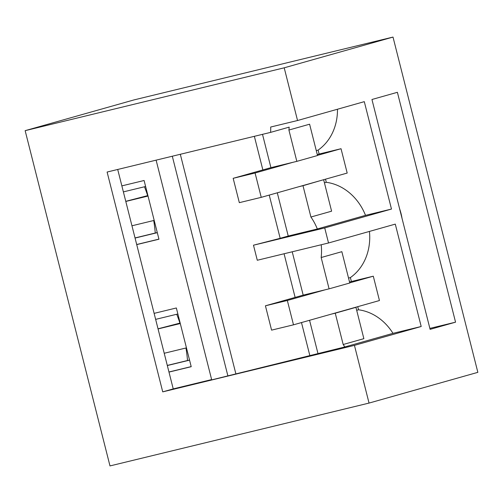 <?xml version="1.0" encoding="UTF-8"?>
<svg xmlns="http://www.w3.org/2000/svg" width="503" height="503" viewBox="0 0 503 503"><rect width="100%" height="100%" fill="white"/><g stroke="black" fill="none" stroke-linecap="round" stroke-linejoin="round"><path stroke-width="0.75" d="M297.543 120.519L364.298 101.656L391.479 209.059L324.724 227.922L328.528 242.98L395.289 224.118L421.193 326.504L354.439 345.366L162.733 391.868L107.108 172.039L270.608 132.377A51.778 44.421 -105.8 0 0 270.696 127.026L297.543 120.519L284.208 67.817L25.15 130.661L133.955 99.921L393.013 37.077L284.208 67.817M421.193 326.504L392.988 333.344L344.794 346.963L211.713 379.884L156.112 160.155M211.637 379.583L173.233 388.901L162.733 391.868M393.013 37.077L477.85 372.339L369.045 403.079L109.987 465.923L25.15 130.661M369.045 403.079L354.439 345.366M371.95 99.493L397.389 92.307L455.555 322.171L430.115 329.358L371.95 99.493M357.746 306.673L358.538 309.791A51.778 44.421 74.2 0 1 392.988 333.344M369.435 231.424A51.778 44.421 74.2 0 1 350.384 277.574L351.383 281.51L349.535 282.032M344.794 346.963A51.778 44.421 -105.8 0 0 343.178 344.505L335.25 313.187L331.257 314.155M358.538 309.791L356.69 310.313M335.25 313.187L355.935 307.339L363.864 338.664L343.178 344.505M309.552 320.285L317.953 353.471M309.886 355.753L301.486 322.568M295.123 297.405L284.076 253.764M350.384 277.574L348.535 278.096M292.218 251.789L303.183 295.129L329.094 288.841L349.78 283L341.851 251.682L321.166 257.523A51.778 44.421 -105.8 0 0 321.21 244.754M235.838 373.716L180.313 154.283M269.231 195.089L280.171 238.309L253.481 245.2L324.724 227.922M262.862 169.926L254.361 136.319M227.903 375.955L172.303 156.226M173.233 388.901L136.722 244.609L158.954 239.214L144.097 180.495L121.858 185.884L117.708 169.467M154.119 313.369L176.352 307.974L191.215 366.693L168.977 372.088M136.722 244.609L121.858 185.884M144.48 186.776A85.435 43.874 -103.6 0 1 147.668 195.623M153.723 220.509A85.435 43.874 -103.6 0 1 155.251 233.034M176.735 314.256A85.435 43.874 -103.6 0 1 179.923 323.102M185.978 347.988A85.435 43.874 -103.6 0 1 187.506 360.513M328.528 242.98L257.291 260.258L253.481 245.2M399.552 208.569A51.778 44.421 74.2 0 1 400.998 213.423A51.778 44.421 74.2 0 1 402.029 218.371M455.555 322.171L429.876 328.402M355.935 307.339L351.943 308.308M329.094 288.841L321.166 257.523M168.951 371.994L191.19 366.599M167.292 365.417L189.524 360.029M135.03 237.938L157.269 232.543M155.641 319.374L177.873 313.979M167.323 365.543L189.556 360.148M270.608 132.377L289.168 127.133A51.778 44.421 74.2 0 1 288.911 130.044L296.833 161.362L317.519 155.521L309.596 124.203L288.911 130.044M262.503 134.345L270.928 167.65L296.833 161.362M325.491 179.194L326.277 182.312L324.429 182.834M316.28 150.617L318.129 150.095L319.122 154.031L317.274 154.553M280.171 238.309L288.232 236.033L277.298 192.806M318.129 150.095A51.778 44.421 -105.8 0 0 337.475 109.233M391.479 209.059L365.518 215.359L317.318 228.978A51.778 44.421 -105.8 0 0 310.917 217.026L302.995 185.708L299.002 186.676M302.995 185.708L319.688 180.829M310.917 217.026L331.603 211.185L323.68 179.86M365.518 215.359A51.778 44.421 -105.8 0 0 326.277 182.312M317.318 228.978L288.232 236.033M136.697 244.508L158.929 239.12M135.062 238.064L157.301 232.669M123.38 191.888L145.619 186.5M180.294 323.536L158.055 328.924M186.45 347.875L164.217 353.269M325.101 289.816L287.339 300.48L293.494 324.825L379.451 300.536L373.295 276.197L351.383 281.51M180.168 323.045L158.024 328.811M303.183 295.129L265.427 305.799L271.582 330.138L293.494 324.825M373.295 276.197L349.742 282.849M265.427 305.799L287.339 300.48M148.033 196.051L125.8 201.445M154.195 220.396L131.956 225.79M292.84 162.331L255.078 173.001L261.239 197.346L347.196 173.057L341.034 148.718L319.122 154.031M147.913 195.566L125.769 201.332M270.928 167.65L233.166 178.32L239.327 202.659L261.239 197.346M341.034 148.718L317.481 155.37M233.166 178.32L255.078 173.001"/></g></svg>
